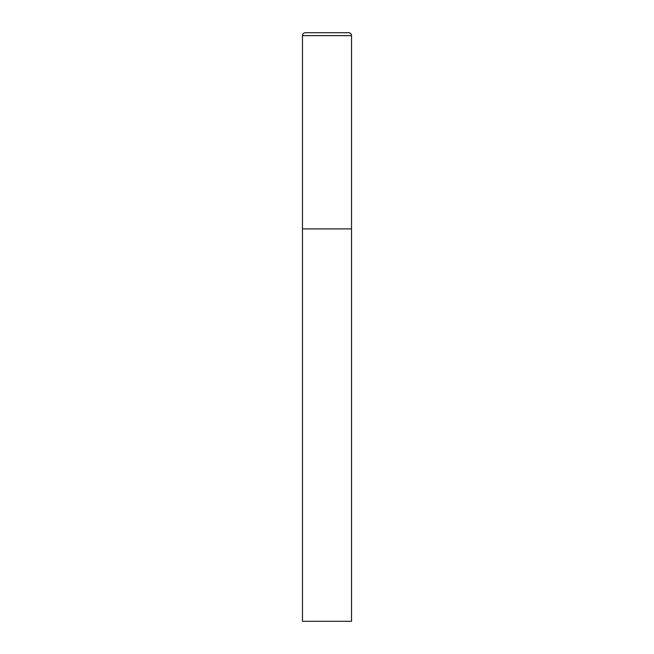 <?xml version="1.0" encoding="UTF-8"?>
<svg xmlns="http://www.w3.org/2000/svg" width="654" height="654" viewBox="0 0 654 654"><rect width="100%" height="100%" fill="white"/><g stroke="black" fill="none" stroke-linecap="round" stroke-linejoin="round"><path stroke-width="0.98" d="M305.418 32.7A2.943 2.943 0 0 0 302.475 35.643L302.475 621.3L351.525 621.3L351.525 228.9L302.475 228.9L351.525 228.9L351.525 35.643A2.943 2.943 0 0 0 348.582 32.7L305.418 32.7L348.582 32.7M302.475 35.643L351.525 35.643"/></g></svg>
